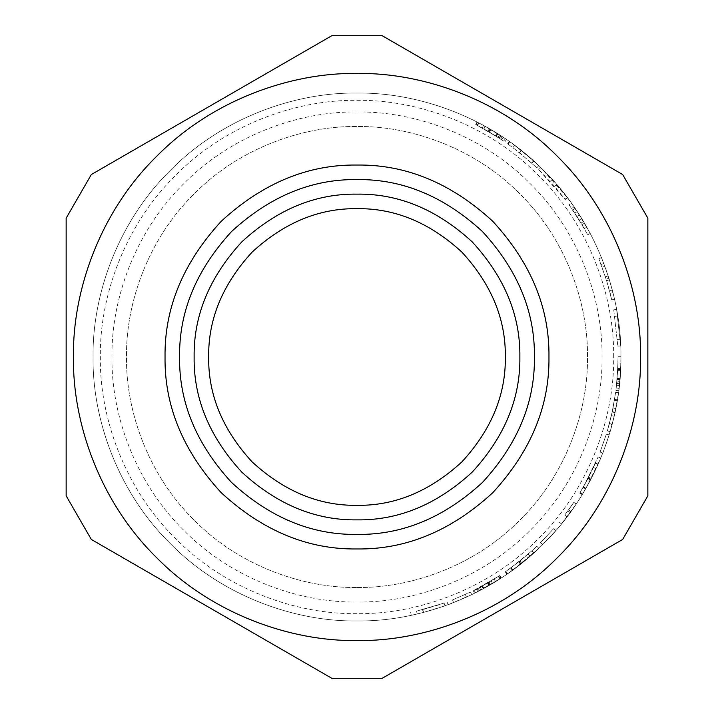 <?xml version="1.0" encoding="UTF-8"?>
<svg xmlns="http://www.w3.org/2000/svg" width="714" height="714" viewBox="0 0 714 714"><rect width="100%" height="100%" fill="white"/><g stroke="black" fill="none" stroke-linecap="round" stroke-linejoin="round"><path stroke-width="0.54" stroke-dasharray="3.57 2.68" d="M439.065 604.803L422.831 609.595L423.563 612.416L445.054 605.82L423.286 612.487L411.282 615.298L423.563 612.416L422.831 609.595L439.065 604.803L439.976 607.56M416.539 611.157L444.081 603.08L416.539 611.157L417.199 613.986L416.539 611.157M410.684 612.46L411.282 615.298L410.684 612.46M422.554 609.667L423.286 612.487M444.081 603.08L445.054 605.82L444.081 603.08M422.831 609.595L423.563 612.416L422.831 609.595M482.575 585.846L498.649 576.26L473.284 590.701L488.117 582.722L499.818 575.502L479.38 587.568L491.098 580.955L480.245 587.113L482.575 585.846L483.976 588.398L500.228 578.706L474.578 593.307L501.406 577.938L483.976 588.398M480.245 587.113L481.62 589.675M491.098 580.955L492.598 583.454L491.098 580.955M479.38 587.568L480.745 590.139M481.825 586.256L483.208 588.809M499.407 575.77L500.987 578.206M499.818 575.502L501.406 577.938L499.818 575.502M473.284 590.701L474.578 593.307M476.416 589.121L477.746 591.71M482.396 585.944L483.789 588.497L482.396 585.944M474.158 590.264L475.462 592.87M478.148 588.22L479.505 590.799M498.649 576.26L500.228 578.706L498.649 576.26M498.31 576.484L499.88 578.929M494.097 579.134L495.623 581.607M553.627 528.69L540.587 542.569L553.627 528.69L555.822 530.6L542.631 544.639L555.822 530.6L553.627 528.69M540.587 542.569L542.631 544.639L540.587 542.569M583.499 486.761L598.145 456.942L587.961 478.648L579.822 492.981L588.318 477.961L595.387 463.35L583.088 487.475L588.693 477.238L579.714 493.151L583.499 486.761L586.024 488.206L600.831 458.058L590.532 480.004L582.303 494.499L590.897 479.308L598.046 464.537L585.614 488.929L591.272 478.576L582.196 494.668L586.024 488.206M579.714 493.151L582.196 494.668L579.714 493.151M588.693 477.238L591.272 478.576L588.693 477.238M583.088 487.475L585.614 488.929L583.088 487.475M593.477 467.545L596.11 468.777M595.387 463.35L598.046 464.537M583.356 487.01L585.873 488.465M580.116 492.49L582.606 493.999M579.822 492.981L582.303 494.499L579.822 492.981M583.454 486.832L585.98 488.287M598.145 456.942L600.831 458.058M611.362 415.655L607.364 430.881L611.362 415.655L614.192 416.307L610.149 431.702L614.192 416.307M609.31 423.929L607.364 430.881L612.264 411.594L615.655 392.191L613.005 407.997L615.584 392.673L612.166 412.032L609.31 423.929L612.121 424.678L610.149 431.702L615.111 412.201L618.538 392.584L615.861 408.569L618.467 393.075L615.013 412.647L612.121 424.678M607.364 430.881L610.149 431.702L607.364 430.881M612.166 412.032L615.013 412.647M614.424 400.259L617.298 400.741M615.584 392.673L618.467 393.075M613.005 407.997L615.861 408.569M615.655 392.191L618.538 392.584M614.584 399.331L617.449 399.804M612.264 411.594L615.111 412.201M609.426 423.5L612.237 424.241M613.737 309.831L617.806 346.12L613.737 309.831L616.601 309.305L620.716 346.004L616.601 309.305L613.737 309.831M617.806 346.12L620.716 346.004L617.806 346.12M614.861 316.427L617.735 315.972L614.861 316.427M617.449 339.445L620.35 339.248L617.449 339.445M554.582 186.408L538.383 169.28L565.193 199.536L554.582 186.408L556.777 184.507L540.409 167.192L567.514 197.778L556.777 184.507L554.582 186.408M550.146 181.401L552.297 179.446L550.146 181.401M565.193 199.536L567.514 197.778L565.193 199.536M538.383 169.28L540.409 167.192L538.383 169.28M495.507 135.74L504.852 141.872L488.769 131.662L475.711 124.522L499.05 137.998L477.193 125.28L489.474 132.072L503.736 141.113L495.507 135.74L497.051 133.277L506.494 139.471L490.241 129.154L477.032 121.924L500.63 135.562L490.804 129.484L478.541 122.701L490.946 129.573L505.369 138.703L497.051 133.277L495.507 135.74M501.639 139.703L503.254 137.275M503.736 141.113L505.369 138.703M477.193 125.28L478.541 122.701L477.193 125.28M477.595 125.494L478.942 122.915M495.436 135.696L496.98 133.232M497.988 137.311L499.559 134.866M483.913 128.895L485.333 126.351L483.913 128.895M496.06 136.088L497.604 133.625M499.05 137.998L500.63 135.562M476.149 124.745L477.47 122.156M475.711 124.522L477.032 121.924L475.711 124.522M504.852 141.872L506.494 139.471M519.569 152.769L536.794 167.754L519.506 152.716L507.592 143.782L519.569 152.769L521.381 150.493L538.802 165.648L521.318 150.44L509.269 141.408L521.381 150.493M531.644 162.988L512.911 147.637L531.644 162.988L533.59 160.828L521.184 150.333L533.84 161.052L514.651 145.308L533.59 160.828M536.794 167.754L538.802 165.648M507.69 143.853L509.377 141.479L507.69 143.853M508.091 144.139L509.778 141.765M512.911 147.637L514.651 145.308L512.911 147.637M531.885 163.211L533.84 161.052M507.993 144.067L509.68 141.693M507.592 143.782L509.269 141.408L507.592 143.782M581.053 223.063L572.69 209.97L581.053 223.063L583.552 221.572L575.091 208.336L583.552 221.572M572.69 209.97L575.091 208.336M576.957 216.44L579.411 214.869M569.022 204.722L579.241 220.064L587.667 234.79L581.99 224.642L569.022 204.722L571.379 203.026L567.318 197.519L577.233 211.522L590.237 233.433L584.498 223.17L571.379 203.026M564.997 199.277L567.318 197.519M571.655 208.461L574.047 206.801M581.99 224.642L584.498 223.17M584.275 228.605L586.81 227.177M587.667 234.79L590.237 233.433M579.241 220.064L581.714 218.546M574.806 213.12L577.233 211.522M609.506 290.803L611.702 299.844L606.632 280.682L598.823 258.7L606.15 279.12L609.506 290.803L612.317 290.062L614.54 299.202L612.969 292.624L608.176 275.899L601.518 257.602L608.926 278.255L612.317 290.062M611.702 299.844L614.54 299.202L611.702 299.844M606.15 279.12L608.926 278.255M602.116 267.223L604.847 266.224M598.823 258.7L601.518 257.602L598.823 258.7M601.099 264.51L603.821 263.475L601.099 264.51M605.41 276.791L608.176 275.899M606.632 280.682L609.408 279.826M610.149 293.329L612.969 292.624L610.149 293.329M616.923 381.089L617.967 363.007L616.923 381.089L619.814 381.356L620.877 363.078L619.814 381.356M617.146 378.527L620.047 378.768M616.691 383.445L617.967 363.007L620.877 363.078L619.591 383.739L620.877 363.078L617.967 363.007L620.877 363.078L617.967 363.007L616.691 383.445L619.591 383.739M617.039 379.83L619.93 380.08M617.074 379.384L619.975 379.625M616.932 381.008L615.896 390.371L617.672 370.753L618.038 356.322L617.726 369.656L616.182 388.023L616.932 381.008L619.823 381.276L618.779 390.745L620.582 370.905L620.948 356.313L620.636 369.79L619.074 388.371L619.823 381.276L616.932 381.008M615.896 390.371L618.779 390.745M616.182 388.023L619.074 388.371M616.753 382.829L619.645 383.123M618.038 356.322L620.948 356.313L618.038 356.322M616.512 385.185L619.404 385.498M606.391 434.085L600.108 452.06L606.391 434.085L609.176 434.942L602.821 453.122L609.176 434.942L606.391 434.085M600.108 452.06L602.821 453.122L600.108 452.06M564.738 515.071L573.815 502.361L564.738 515.071L567.05 516.829L561.463 523.924L576.234 503.977L567.05 516.829L564.738 515.071M568.603 509.858L573.815 502.361L568.603 509.858L570.959 511.563L576.234 503.977L570.959 511.563L568.603 509.858M559.205 522.086L561.463 523.924L559.205 522.086M567.853 510.885L570.209 512.598M573.815 502.361L576.234 503.977L573.815 502.361M511.313 567.541L531.992 550.699L518.685 561.936L505.432 571.727L519.292 561.454L531.689 550.967L518.908 561.757L505.262 571.843L511.313 567.541L513.036 569.888L538.811 548.343L520.488 564.221L507.092 574.118L521.104 563.73L533.635 553.127L512.366 570.37L521.747 563.221L506.922 574.234L513.036 569.888M536.803 546.237L531.957 550.726L536.803 546.237L538.811 548.343M505.262 571.843L506.922 574.234L505.262 571.843M519.935 560.945L521.747 563.221L519.935 560.945M510.653 568.023L512.366 570.37L510.653 568.023M528.235 554.028L530.145 556.215M531.689 550.967L533.635 553.127M511.081 567.71L512.804 570.058M505.905 571.405L507.565 573.788M505.432 571.727L507.092 574.118L505.432 571.727M511.251 567.585L512.964 569.933M452.524 599.93L470.499 592.067L452.524 599.93L453.595 602.634L448.115 604.722L471.767 594.691L453.595 602.634M447.116 601.991L448.115 604.722M470.499 592.067L471.767 594.691M465.332 594.494L466.537 597.145M357 620.948C418.895 621.796 492.044 596.136 543.64 543.64C596.136 492.044 621.796 418.895 620.948 357C621.796 295.105 596.136 221.956 543.64 170.36C492.044 117.864 418.895 92.204 357 93.052C295.105 92.204 221.956 117.864 170.36 170.36C117.864 221.956 92.204 295.105 93.052 357C92.204 418.895 117.864 492.044 170.36 543.64C221.956 596.136 295.105 621.796 357 620.948C295.105 621.796 221.956 596.136 170.36 543.64C117.864 492.044 92.204 418.895 93.052 357C92.204 295.105 117.864 221.956 170.36 170.36C221.956 117.864 295.105 92.204 357 93.052C418.895 92.204 492.044 117.864 543.64 170.36C596.136 221.956 621.796 295.105 620.948 357C621.796 418.895 596.136 492.044 543.64 543.64C492.044 596.136 418.895 621.796 357 620.948M357 602.036C414.459 602.83 482.369 579.009 530.27 530.27C579.009 482.369 602.83 414.459 602.036 357C602.83 299.541 579.009 231.631 530.27 183.73C482.369 134.991 414.459 111.17 357 111.964C299.541 111.17 231.631 134.991 183.73 183.73C134.991 231.631 111.17 299.541 111.964 357C111.17 414.459 134.991 482.369 183.73 530.27C231.631 579.009 299.541 602.83 357 602.036M622.662 174.537L647.848 218.163L647.848 495.837L622.662 539.463M382.186 678.3L331.814 678.3M91.338 539.463L66.152 495.837L66.152 218.163L91.338 174.537M331.814 35.7L382.186 35.7M357 640.574C423.5 641.484 502.094 613.924 557.518 557.518C613.924 502.094 641.484 423.5 640.574 357C641.484 290.5 613.924 211.906 557.518 156.482C502.094 100.076 423.5 72.516 357 73.426C290.5 72.516 211.906 100.076 156.482 156.482C100.076 211.906 72.516 290.5 73.426 357C72.516 423.5 100.076 502.094 156.482 557.518C211.906 613.924 290.5 641.484 357 640.574M357 534.42C402.277 535.027 444.099 517.704 482.45 482.45C517.704 444.099 535.027 402.277 534.42 357C535.027 311.723 517.704 269.901 482.45 231.55C444.099 196.296 402.277 178.973 357 179.58C311.723 178.973 269.901 196.296 231.55 231.55C196.296 269.901 178.973 311.723 179.58 357C178.973 402.277 196.296 444.099 231.55 482.45C269.901 517.704 311.723 535.027 357 534.42C402.277 535.027 444.099 517.704 482.45 482.45C517.704 444.099 535.027 402.277 534.42 357C535.027 311.723 517.704 269.901 482.45 231.55C444.099 196.296 402.277 178.973 357 179.58C311.723 178.973 269.901 196.296 231.55 231.55C196.296 269.901 178.973 311.723 179.58 357C178.973 402.277 196.296 444.099 231.55 482.45C269.901 517.704 311.723 535.027 357 534.42M357 548.959C405.989 549.619 451.239 530.877 492.74 492.74C530.877 451.239 549.619 405.989 548.959 357C549.619 308.011 530.877 262.761 492.74 221.26C451.239 183.123 405.989 164.381 357 165.041C308.011 164.381 262.761 183.123 221.26 221.26C183.123 262.761 164.381 308.011 165.041 357C164.381 405.989 183.123 451.239 221.26 492.74C262.761 530.877 308.011 549.619 357 548.959M357 505.334C394.86 505.842 429.819 491.357 461.887 461.887C491.357 429.819 505.842 394.86 505.334 357C505.842 319.14 491.357 284.181 461.887 252.113C429.819 222.643 394.86 208.158 357 208.667C319.14 208.158 284.181 222.643 252.113 252.113C222.643 284.181 208.158 319.14 208.667 357C208.158 394.86 222.643 429.819 252.113 461.887C284.181 491.357 319.14 505.842 357 505.334M357 587.497C411.05 588.238 474.935 565.836 519.988 519.988C565.836 474.935 588.238 411.05 587.497 357C588.238 302.95 565.836 239.065 519.988 194.012C474.935 148.164 411.05 125.762 357 126.503C302.95 125.762 239.065 148.164 194.012 194.012C148.164 239.065 125.762 302.95 126.503 357C125.762 411.05 148.164 474.935 194.012 519.988C239.065 565.836 302.95 588.238 357 587.497C411.05 588.238 474.935 565.836 519.988 519.988C565.836 474.935 588.238 411.05 587.497 357C588.238 302.95 565.836 239.065 519.988 194.012C474.935 148.164 411.05 125.762 357 126.503C302.95 125.762 239.065 148.164 194.012 194.012C148.164 239.065 125.762 302.95 126.503 357C125.762 411.05 148.164 474.935 194.012 519.988C239.065 565.836 302.95 588.238 357 587.497M487.903 582.838L489.358 585.355M489.17 582.097L490.643 584.605M488.644 582.41L490.107 584.918M482.039 586.14L483.432 588.693M488.465 582.517L489.929 585.025M488.117 582.722L489.572 585.23M477.247 588.693L478.585 591.272M487.448 583.106L488.894 585.623M587.979 478.612L590.549 479.969M588.086 478.398L590.665 479.754M588.318 477.961L590.897 479.308M587.961 478.648L590.532 480.004M595.538 463.02L598.198 464.198M595.556 462.984L598.216 464.162M499.523 138.311L501.112 135.874M489.474 132.072L490.946 129.573M482.2 127.949L483.592 125.396M489.331 131.992L490.804 129.484M487.921 131.171L489.385 128.654M488.492 131.501L489.956 128.984M496.373 136.285L497.926 133.821M488.662 131.599L490.134 129.091M488.769 131.662L490.241 129.154M500.657 139.043L502.254 136.615M519.373 152.618L521.184 150.333L519.373 152.618M519.506 152.716L521.318 150.44M617.164 378.286L620.064 378.518M617.744 369.406L620.644 369.549M617.681 370.593L620.591 370.744L617.681 370.593M617.788 368.433L620.689 368.558M617.726 369.656L620.636 369.79M617.672 370.753L620.582 370.905M518.721 561.909L520.515 564.194M518.908 561.757L520.711 564.042M519.292 561.454L521.104 563.73M518.685 561.936L520.488 564.221M533.938 552.859L531.992 550.699L533.911 552.886M613.674 357C614.495 296.81 589.55 225.678 538.499 175.501C488.322 124.45 417.19 99.505 357 100.326C296.81 99.505 225.678 124.45 175.501 175.501C124.45 225.678 99.505 296.81 100.326 357C99.505 417.19 124.45 488.322 175.501 538.499C225.678 589.55 296.81 614.495 357 613.674C417.19 614.495 488.322 589.55 538.499 538.499C589.55 488.322 614.495 417.19 613.674 357"/><path stroke-width="1.07" d="M382.186 35.7L622.662 174.537L382.186 35.7L331.814 35.7L91.338 174.537L66.152 218.163L66.152 495.837L91.338 539.463L331.814 678.3L382.186 678.3L622.662 539.463L647.848 495.837L647.848 218.163L622.662 174.537M622.662 539.463L382.186 678.3M331.814 678.3L91.338 539.463M91.338 174.537L331.814 35.7M357 640.574C423.5 641.484 502.094 613.924 557.518 557.518C613.924 502.094 641.484 423.5 640.574 357C641.484 290.5 613.924 211.906 557.518 156.482C502.094 100.076 423.5 72.516 357 73.426C290.5 72.516 211.906 100.076 156.482 156.482C100.076 211.906 72.516 290.5 73.426 357C72.516 423.5 100.076 502.094 156.482 557.518C211.906 613.924 290.5 641.484 357 640.574M357 548.959C405.989 549.619 451.239 530.877 492.74 492.74C530.877 451.239 549.619 405.989 548.959 357C549.619 308.011 530.877 262.761 492.74 221.26C451.239 183.123 405.989 164.381 357 165.041C308.011 164.381 262.761 183.123 221.26 221.26C183.123 262.761 164.381 308.011 165.041 357C164.381 405.989 183.123 451.239 221.26 492.74C262.761 530.877 308.011 549.619 357 548.959M357 534.42C402.277 535.027 444.099 517.704 482.45 482.45C517.704 444.099 535.027 402.277 534.42 357C535.027 311.723 517.704 269.901 482.45 231.55C444.099 196.296 402.277 178.973 357 179.58C311.723 178.973 269.901 196.296 231.55 231.55C196.296 269.901 178.973 311.723 179.58 357C178.973 402.277 196.296 444.099 231.55 482.45C269.901 517.704 311.723 535.027 357 534.42M357 505.334C394.86 505.842 429.819 491.357 461.887 461.887C491.357 429.819 505.842 394.86 505.334 357C505.842 319.14 491.357 284.181 461.887 252.113C429.819 222.643 394.86 208.158 357 208.667C319.14 208.158 284.181 222.643 252.113 252.113C222.643 284.181 208.158 319.14 208.667 357C208.158 394.86 222.643 429.819 252.113 461.887C284.181 491.357 319.14 505.842 357 505.334M357 519.872C398.573 520.435 436.959 504.53 472.168 472.168C504.53 436.959 520.435 398.573 519.872 357C520.435 315.427 504.53 277.041 472.168 241.832C436.959 209.47 398.573 193.565 357 194.128C315.427 193.565 277.041 209.47 241.832 241.832C209.47 277.041 193.565 315.427 194.128 357C193.565 398.573 209.47 436.959 241.832 472.168C277.041 504.53 315.427 520.435 357 519.872"/></g></svg>
